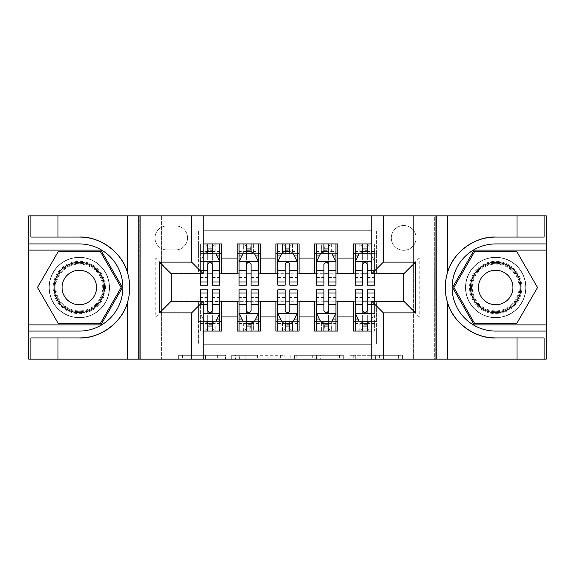 <?xml version="1.0" encoding="UTF-8"?>
<svg xmlns="http://www.w3.org/2000/svg" width="575" height="575" viewBox="0 0 575 575"><rect width="100%" height="100%" fill="white"/><g stroke="black" fill="none" stroke-linecap="round" stroke-linejoin="round"><path stroke-width="0.43" stroke-dasharray="2.88 2.16" d="M225.522 359.159L182.469 359.159L225.522 359.159L225.522 355.285L205.469 355.285L205.469 359.159L205.469 355.285L225.522 355.285L225.522 359.159L225.522 355.285L205.469 355.285L205.469 359.159L205.469 355.285L225.522 355.285L182.469 355.285L225.522 355.285M495.7 257.284A30.216 30.216 0 0 0 465.484 287.5A30.216 30.216 0 0 0 495.7 317.716A30.216 30.216 0 0 1 465.484 287.5A30.216 30.216 0 0 1 495.7 257.284A30.216 30.216 0 0 1 525.917 287.5A30.216 30.216 0 0 1 495.7 317.716A30.216 30.216 0 0 0 525.917 287.5A30.216 30.216 0 0 0 495.7 257.284A30.216 30.216 0 0 1 525.917 287.5A30.216 30.216 0 0 1 495.7 317.716A30.216 30.216 0 0 0 525.917 287.5A30.216 30.216 0 0 0 495.7 257.284A30.216 30.216 0 0 0 465.484 287.5A30.216 30.216 0 0 0 495.7 317.716A30.216 30.216 0 0 1 465.484 287.5A30.216 30.216 0 0 1 495.7 257.284M79.3 257.284A30.216 30.216 0 0 0 49.083 287.5A30.216 30.216 0 0 0 79.3 317.716A30.216 30.216 0 0 1 49.083 287.5A30.216 30.216 0 0 1 79.3 257.284A30.216 30.216 0 0 1 109.516 287.5A30.216 30.216 0 0 1 79.3 317.716A30.216 30.216 0 0 0 109.516 287.5A30.216 30.216 0 0 0 79.3 257.284A30.216 30.216 0 0 0 49.083 287.5A30.216 30.216 0 0 0 79.3 317.716A30.216 30.216 0 0 1 49.083 287.5A30.216 30.216 0 0 1 79.3 257.284A30.216 30.216 0 0 1 109.516 287.5A30.216 30.216 0 0 1 79.3 317.716A30.216 30.216 0 0 0 109.516 287.5A30.216 30.216 0 0 0 79.3 257.284M403.707 225.522A12.398 12.398 0 0 0 391.309 237.921A12.398 12.398 0 0 0 403.707 250.312A12.398 12.398 0 0 0 416.099 237.921A12.398 12.398 0 0 0 403.707 225.522A12.398 12.398 0 0 0 391.309 237.921A12.398 12.398 0 0 0 403.707 250.312A12.398 12.398 0 0 0 416.099 237.921A12.398 12.398 0 0 0 403.707 225.522M398.619 359.159L353.754 359.159L398.619 359.159L398.619 355.285L379.414 355.285L402.421 355.285L402.421 359.159L402.421 355.285L353.754 355.285L402.421 355.285L402.421 359.159L402.421 355.285L398.619 355.285L398.619 359.159M375.612 359.159L355.271 359.159L375.612 359.159L375.612 355.285L379.414 355.285L375.612 355.285L375.612 359.159L375.612 355.285L355.271 355.285L355.271 359.159L355.271 355.285L375.612 355.285L375.612 359.159M349.952 359.159L353.754 359.159L349.952 359.159L349.952 355.285L353.754 355.285L349.952 355.285L349.952 359.159M178.667 359.159L182.469 359.159L178.667 359.159L178.667 355.285L182.469 355.285L178.667 355.285L178.667 359.159M394.019 359.159L413.389 359.159L413.389 215.841L546.056 215.841L546.056 359.159L413.389 359.159L413.389 215.841L394.019 215.841L394.019 273.944L180.981 273.944L180.981 215.841L394.019 215.841L394.019 273.944L180.981 273.944L180.981 215.841L161.611 215.841L161.611 359.159L28.944 359.159L203.248 359.159L203.248 301.25L171.098 301.25L171.098 273.75L203.248 273.75L203.248 215.841L28.944 215.841L28.944 359.159L28.944 215.841L161.611 215.841L161.611 359.159L180.981 359.159L180.981 301.056L394.019 301.056L394.019 359.159L180.981 359.159L180.981 301.056L394.019 301.056L394.019 359.159M434.693 359.159L546.056 359.159L546.056 215.841L434.693 215.841L434.693 359.159L371.752 359.159L371.752 301.25L403.902 301.25L403.902 273.75L371.752 273.75L371.752 215.841L434.693 215.841L434.693 359.159M284.172 359.159L280.37 359.159L284.172 359.159L284.172 355.285L284.172 359.159M235.506 359.159L280.37 359.159L231.703 359.159L235.506 359.159L235.506 355.285L284.172 355.285L231.703 355.285L231.703 359.159L231.703 355.285L235.506 355.285L235.506 359.159M294.63 359.159L343.297 359.159L290.828 359.159L294.63 359.159L294.63 355.285L343.297 355.285L343.297 359.159L343.297 355.285L320.297 355.285L320.297 359.159M371.752 230.949L376.589 230.949L376.589 253.604L353.352 253.604L353.352 243.922L371.752 243.922M314.611 243.922L337.856 243.922L337.856 253.604L314.611 253.604L314.611 243.922M275.878 243.922L299.122 243.922L299.122 253.604L275.878 253.604L275.878 243.922M237.144 243.922L260.389 243.922L260.389 253.604L237.144 253.604L237.144 243.922M171.292 301.25L198.411 301.444L198.411 344.051L198.411 321.396L221.648 321.396L221.648 331.078L203.248 331.078M260.389 331.078L237.144 331.078L237.144 321.396L260.389 321.396L260.389 331.078M299.122 331.078L275.878 331.078L275.878 321.396L299.122 321.396L299.122 331.078M337.856 331.078L314.611 331.078L314.611 321.396L337.856 321.396L337.856 331.078M403.707 273.75L376.589 273.556L376.589 273.168L337.856 273.556L337.856 253.604M337.856 273.168L299.122 273.556L299.122 253.604M299.122 273.168L260.389 273.556L260.389 253.604M353.352 321.396L376.589 321.396L376.589 331.078L353.352 331.078L353.352 301.444L337.856 301.444L337.856 301.832L171.292 301.444L155.803 316.94L155.803 258.06L198.411 258.06L198.411 273.556L171.292 273.75M203.248 230.949L198.411 230.949L198.411 243.922L221.648 243.922L221.648 253.604L207.704 253.604M203.248 243.922L198.411 243.922L198.411 273.168L221.648 273.168L221.648 253.604M167.037 249.924L175.555 249.924A12.01 12.01 0 0 0 187.565 237.921A12.01 12.01 0 0 0 175.555 225.91L167.037 225.91A12.01 12.01 0 0 0 155.027 237.921A12.01 12.01 0 0 0 167.037 249.924L175.555 249.924A12.01 12.01 0 0 0 187.565 237.921A12.01 12.01 0 0 0 175.555 225.91L167.037 225.91A12.01 12.01 0 0 0 155.027 237.921A12.01 12.01 0 0 0 167.037 249.924M140.307 359.159L140.307 215.841L140.307 359.159M353.352 301.832L403.707 301.444L403.707 273.556L376.589 273.556L376.589 230.949L198.411 230.949L198.411 258.06M376.589 258.06L419.197 258.06L419.197 316.94L376.589 316.94L376.589 344.051L376.589 331.078L371.752 331.078M371.752 344.051L203.248 344.051M198.411 316.94L155.803 316.94M260.389 273.168L237.144 273.168L237.144 273.556L221.648 273.556L221.648 273.168M207.704 273.168L171.292 273.556L171.292 301.444M376.589 316.94L376.589 301.444L403.707 301.25M212.355 253.604L219.715 253.604L219.715 243.922L207.704 243.922L207.704 248.961L200.344 248.961L200.344 253.604L200.344 243.922L207.704 243.922M212.355 273.168L219.715 273.168M207.704 321.396L198.411 321.396L198.411 301.832L207.704 301.832M221.648 321.396L221.648 301.832M212.355 301.832L219.715 301.832M212.355 321.396L219.715 321.396L219.715 331.078L200.344 331.078L200.344 321.396L219.715 321.396L219.715 326.039L219.715 289.822M239.078 273.168L246.438 273.168M251.088 273.168L258.448 273.168M251.088 253.604L246.438 253.604M237.144 273.168L237.144 253.604M260.389 321.396L260.389 301.832M237.144 321.396L237.144 301.832M239.078 301.832L246.438 301.832M251.088 301.832L258.448 301.832M239.078 289.822L239.078 326.039L239.078 321.396L246.438 321.396M251.088 321.396L258.448 321.396L258.448 331.078L239.078 331.078L239.078 321.396L258.448 321.396L258.448 326.039L258.448 289.822M277.818 301.832L285.178 301.832M289.822 301.832L297.182 301.832M299.122 321.396L299.122 301.832M275.878 321.396L275.878 301.832M277.818 289.822L277.818 326.039L277.818 321.396L285.178 321.396M289.822 321.396L297.182 321.396L297.182 331.078L277.818 331.078L277.818 321.396L297.182 321.396L297.182 326.039L297.182 289.822M275.878 273.168L275.878 253.604M289.822 253.604L285.178 253.604M277.818 273.168L285.178 273.168M289.822 273.168L297.182 273.168M316.552 301.832L323.912 301.832M328.562 301.832L335.922 301.832M337.856 321.396L337.856 301.832M314.611 321.396L314.611 301.832M316.552 289.822L316.552 326.039L316.552 321.396L323.912 321.396M328.562 321.396L335.922 321.396L335.922 331.078L316.552 331.078L316.552 321.396L335.922 321.396L335.922 326.039L335.922 289.822M314.611 273.168L314.611 253.604M328.562 253.604L323.912 253.604M316.552 273.168L323.912 273.168M328.562 273.168L335.922 273.168M355.285 301.832L362.645 301.832M367.296 301.832L376.589 301.832L376.589 321.396L367.296 321.396M355.285 289.822L355.285 326.039L355.285 321.396L362.645 321.396M353.352 273.168L353.352 253.604M367.296 273.168L376.589 273.168L376.589 253.604L367.296 253.604M374.656 285.178L374.656 248.961L374.656 253.604L362.645 253.604M355.285 273.168L362.645 273.168M171.292 273.556L155.803 258.06M419.197 258.06L403.707 273.556M419.197 316.94L403.707 301.444M239.689 359.159L245.202 359.159L239.689 359.159L239.689 355.285L237.029 355.285L237.029 359.159L237.029 355.285L245.202 355.285L239.689 355.285L239.689 359.159M245.202 359.159L257.37 359.159L245.202 359.159L245.202 355.285L257.37 355.285L257.37 359.159L257.37 355.285L245.202 355.285L245.202 359.159M294.63 355.285L316.494 355.285L316.494 359.159L316.494 355.285L312.692 355.285L316.494 355.285L316.494 359.159L316.494 355.285L320.297 355.285M296.147 355.285L296.147 359.159L296.147 355.285M290.828 355.285L290.828 359.159L290.828 355.285M203.248 255.738L200.344 261.546L200.344 273.75M203.248 261.352L200.344 261.546L200.344 280.14L200.344 243.922L205.189 243.922L205.189 253.604L219.715 253.604L200.344 253.604L205.189 253.604L205.189 243.922L219.715 243.922M200.344 285.178L200.344 248.961L219.715 248.961L219.715 253.604M219.715 261.546L219.715 280.14L219.715 261.546L215.841 253.798L204.218 253.798L200.445 261.352L219.614 261.352M219.715 285.178L219.715 248.961L212.355 248.961L212.355 243.922L212.355 285.178M207.704 248.961L207.704 256.012L200.344 256.012M200.344 255.932L207.704 255.932L207.704 253.798M212.355 253.798L212.355 255.932L216.904 255.932M207.704 285.178L207.704 256.012M207.704 255.932L207.704 264.45C209.25 261.517 210.802 261.517 212.355 264.45L212.355 255.932M208.092 250.7L208.092 246.826L211.967 246.826L211.967 250.7L208.092 250.7L205.189 253.604M211.967 246.826L214.87 243.922L214.87 253.604L214.87 243.922L214.87 253.604L211.967 250.7M208.092 246.826L205.189 243.922M200.344 289.822L200.344 326.039L219.715 326.039L212.355 326.039L212.355 331.078M219.715 313.454L219.715 294.86L219.715 313.454L215.841 321.202L204.218 321.202L200.445 313.648L203.248 319.262M200.344 301.25L200.344 331.078L204.908 331.078L204.908 321.396L200.344 321.396L200.344 323.574L207.704 323.574M200.344 318.988L207.704 318.988L207.704 326.039L200.344 326.039L200.344 323.574M219.715 321.396L205.189 321.396L204.908 331.078M208.092 328.174L208.092 324.3L211.967 324.3L211.967 328.174L208.092 328.174L205.189 331.078L205.189 321.396L205.189 331.078L214.87 331.078L214.87 321.396L215.151 331.078L215.151 321.396M219.715 331.078L215.151 331.078M212.355 326.039L212.355 318.988L219.715 318.988M216.904 319.067L212.355 319.067L212.355 321.202M207.704 321.202L207.704 319.067L200.344 319.067M212.355 289.822L212.355 318.988M207.704 318.988L207.704 289.822M212.355 319.067L212.355 310.55C210.809 313.483 209.257 313.483 207.704 310.55L207.704 319.067M208.092 324.3L204.908 321.396M211.967 324.3L214.87 321.396M211.967 328.174L214.87 331.078M207.704 326.039L207.704 331.078L207.704 326.039M92.374 264.859A26.148 26.148 0 0 0 56.659 274.426A26.148 26.148 0 0 0 66.226 310.141A26.148 26.148 0 0 0 101.94 300.574A26.148 26.148 0 0 0 92.374 264.859M67.196 308.466A24.207 24.207 0 0 1 58.334 275.396A24.207 24.207 0 0 1 91.403 266.534A24.207 24.207 0 0 0 58.334 275.396A24.207 24.207 0 0 0 67.196 308.466A24.207 24.207 0 0 0 100.266 299.604A24.207 24.207 0 0 0 91.403 266.534A24.207 24.207 0 0 1 100.266 299.604A24.207 24.207 0 0 1 67.196 308.466A24.207 24.207 0 0 0 100.266 299.604A24.207 24.207 0 0 0 91.403 266.534M70.682 302.428A17.236 17.236 0 0 1 64.371 278.882A17.236 17.236 0 0 1 87.917 272.572A17.236 17.236 0 0 1 94.228 296.118A17.236 17.236 0 0 1 70.682 302.428M94.307 261.503A30.022 30.022 0 0 1 105.297 302.507A30.022 30.022 0 0 1 64.292 313.497A30.022 30.022 0 0 1 53.302 272.493A30.022 30.022 0 0 1 94.307 261.503A30.022 30.022 0 0 1 105.297 302.507A30.022 30.022 0 0 1 64.292 313.497A30.022 30.022 0 0 1 53.302 272.493A30.022 30.022 0 0 1 94.307 261.503M100.208 323.718L58.391 323.718L37.476 287.5L58.391 251.282L100.208 251.282L121.117 287.5L100.208 323.718M508.774 264.859A26.148 26.148 0 0 0 473.06 274.426A26.148 26.148 0 0 0 482.626 310.141A26.148 26.148 0 0 0 518.341 300.574A26.148 26.148 0 0 0 508.774 264.859M483.597 308.466A24.207 24.207 0 0 1 474.734 275.396A24.207 24.207 0 0 1 507.804 266.534A24.207 24.207 0 0 0 474.734 275.396A24.207 24.207 0 0 0 483.597 308.466A24.207 24.207 0 0 0 516.666 299.604A24.207 24.207 0 0 0 507.804 266.534A24.207 24.207 0 0 1 516.666 299.604A24.207 24.207 0 0 1 483.597 308.466A24.207 24.207 0 0 0 516.666 299.604A24.207 24.207 0 0 0 507.804 266.534M487.082 302.428A17.236 17.236 0 0 1 480.772 278.882A17.236 17.236 0 0 1 504.318 272.572A17.236 17.236 0 0 1 510.629 296.118A17.236 17.236 0 0 1 487.082 302.428M510.708 261.503A30.022 30.022 0 0 1 521.697 302.507A30.022 30.022 0 0 1 480.693 313.497A30.022 30.022 0 0 1 469.703 272.493A30.022 30.022 0 0 1 510.708 261.503A30.022 30.022 0 0 1 521.697 302.507A30.022 30.022 0 0 1 480.693 313.497A30.022 30.022 0 0 1 469.703 272.493A30.022 30.022 0 0 1 510.708 261.503M516.609 323.718L474.792 323.718L453.883 287.5L474.792 251.282L516.609 251.282L537.524 287.5L516.609 323.718M57.996 237.051L57.996 215.841M57.996 337.949L57.996 359.159M203.248 359.159L139.725 359.159L139.725 215.841L139.725 359.159L28.75 359.159L28.75 215.841L203.248 215.841M30.878 337.949L79.3 337.949M127.478 302.486A50.449 50.449 0 0 0 127.478 272.514M79.3 237.051L30.878 237.051M28.75 243.922L79.3 243.922A43.578 43.578 0 0 1 122.878 287.5A43.578 43.578 0 0 1 79.3 331.078L28.75 331.078M28.75 324.882L100.884 324.882L122.461 287.5L100.884 250.118L28.75 250.118M517.004 337.949L517.004 359.159M517.004 237.051L517.004 215.841M371.752 215.841L435.275 215.841L435.275 359.159L435.275 215.841L546.25 215.841L546.25 359.159L371.752 359.159M544.122 237.051L495.7 237.051M495.7 337.949L544.122 337.949M546.25 331.078L495.7 331.078A43.578 43.578 0 0 1 452.122 287.5A43.578 43.578 0 0 1 495.7 243.922L546.25 243.922M546.25 250.118L474.116 250.118L452.539 287.5L474.116 324.882L546.25 324.882M246.438 243.922L239.078 243.922L239.078 253.604L239.078 248.961L246.438 248.961L246.438 243.922L258.448 243.922L258.448 253.604L258.448 251.426L251.088 251.426M239.078 261.546L239.078 280.14L239.078 261.546L242.952 253.798L254.574 253.798L258.448 261.546L258.448 280.14L258.448 261.546M239.078 285.178L239.078 248.961L258.448 248.961L258.448 251.426M258.448 285.178L258.448 248.961L251.088 248.961L251.088 243.922L251.088 285.178M239.078 253.604L253.604 253.604L253.604 243.922L258.448 243.922M250.7 246.826L250.7 250.7L246.826 250.7L246.826 246.826L250.7 246.826L253.604 243.922L253.604 253.604L253.604 243.922L243.922 243.922L243.922 253.604L243.642 243.922L243.642 253.604M239.078 243.922L243.642 243.922M246.438 248.961L246.438 256.012L239.078 256.012M241.888 255.932L246.438 255.932L246.438 253.798M251.088 253.798L251.088 255.932L255.638 255.932M246.438 285.178L246.438 256.012M246.438 255.932L246.438 264.45C247.983 261.517 249.536 261.517 251.088 264.45L251.088 255.932M250.7 250.7L253.604 253.604L258.448 253.604M246.826 250.7L243.922 253.604M246.826 246.826L243.922 243.922M285.178 243.922L277.818 243.922L277.818 253.604L277.818 248.961L285.178 248.961L285.178 243.922L297.182 243.922L297.182 253.604L297.182 251.426L289.822 251.426M277.818 261.546L277.818 280.14L277.818 261.546L281.692 253.798L293.308 253.798L297.182 261.546L297.182 280.14L297.182 261.546M277.818 285.178L277.818 248.961L297.182 248.961L297.182 251.426M297.182 285.178L297.182 248.961L289.822 248.961L289.822 243.922L289.822 285.178M277.818 253.604L292.344 253.604L292.344 243.922L297.182 243.922M289.433 246.826L289.433 250.7L285.567 250.7L285.567 246.826L289.433 246.826L292.344 243.922L292.344 253.604L292.344 243.922L282.656 243.922L282.656 253.604L282.375 243.922L282.375 253.604M277.818 243.922L282.375 243.922M285.178 248.961L285.178 256.012L277.818 256.012M280.622 255.932L285.178 255.932L285.178 253.798M289.822 253.798L289.822 255.932L294.378 255.932M285.178 285.178L285.178 256.012M285.178 255.932L285.178 264.45C286.724 261.517 288.269 261.517 289.822 264.45L289.822 255.932M289.433 250.7L292.344 253.604L297.182 253.604M285.567 250.7L282.656 253.604M285.567 246.826L282.656 243.922M323.912 243.922L316.552 243.922L316.552 253.604L316.552 248.961L323.912 248.961L323.912 243.922L335.922 243.922L335.922 253.604L335.922 251.426L328.562 251.426M316.552 261.546L316.552 280.14L316.552 261.546L320.426 253.798L332.048 253.798L335.922 261.546L335.922 280.14L335.922 261.546M316.552 285.178L316.552 248.961L335.922 248.961L335.922 251.426M335.922 285.178L335.922 248.961L328.562 248.961L328.562 243.922L328.562 285.178M316.552 253.604L331.078 253.604L331.078 243.922L335.922 243.922M328.174 246.826L328.174 250.7L324.3 250.7L324.3 246.826L328.174 246.826L331.078 243.922L331.078 253.604L331.078 243.922L321.396 243.922L321.396 253.604L321.116 243.922L321.116 253.604M316.552 243.922L321.116 243.922M323.912 248.961L323.912 256.012L316.552 256.012M319.362 255.932L323.912 255.932L323.912 253.798M328.562 253.798L328.562 255.932L333.112 255.932M323.912 285.178L323.912 256.012M323.912 255.932L323.912 264.45C325.457 261.517 327.002 261.517 328.562 264.45L328.562 255.932M328.174 250.7L331.078 253.604L335.922 253.604M324.3 250.7L321.396 253.604M324.3 246.826L321.396 243.922M362.645 243.922L355.285 243.922L355.285 253.604L355.285 248.961L362.645 248.961L362.645 243.922L374.656 243.922L374.656 253.604L369.811 253.604L369.811 243.922L374.656 243.922L374.656 273.75M355.285 261.546L355.285 280.14L355.285 261.546L359.159 253.798L370.782 253.798L374.555 261.352L371.752 255.738M355.285 285.178L355.285 248.961L374.656 248.961L367.296 248.961L367.296 243.922L367.296 285.178M366.908 246.826L369.811 243.922L369.811 253.604L369.811 243.922L360.13 243.922L360.13 253.604L369.811 253.604L366.908 250.7L363.033 250.7L363.033 246.826L366.908 246.826L366.908 250.7M355.285 243.922L360.13 243.922L360.13 253.604L355.285 253.604M362.645 248.961L362.645 256.012L355.285 256.012M358.096 255.932L362.645 255.932L362.645 253.798M367.296 253.798L367.296 255.932L374.656 255.932M362.645 285.178L362.645 256.012M362.645 255.932L362.645 264.45C364.191 261.517 365.743 261.517 367.296 264.45L367.296 255.932M363.033 250.7L360.13 253.604M363.033 246.826L360.13 243.922M239.078 318.988L246.438 318.988L246.438 326.039L239.078 326.039L258.448 326.039L251.088 326.039L251.088 331.078M258.448 313.454L258.448 294.86L258.448 313.454L254.574 321.202L242.952 321.202L239.078 313.454L239.078 294.86L239.078 313.454M258.448 321.396L243.922 321.396L243.922 331.078L239.078 331.078M246.826 328.174L246.826 324.3L250.7 324.3L250.7 328.174L246.826 328.174L243.922 331.078L243.922 321.396L243.922 331.078L253.604 331.078L253.604 321.396L253.884 331.078L253.884 321.396M258.448 331.078L253.884 331.078M251.088 326.039L251.088 318.988L258.448 318.988M255.638 319.067L251.088 319.067L251.088 321.202M246.438 321.202L246.438 319.067L241.888 319.067M251.088 289.822L251.088 318.988M246.438 318.988L246.438 289.822M251.088 319.067L251.088 310.55C249.543 313.483 247.998 313.483 246.438 310.55L246.438 319.067M246.826 324.3L243.922 321.396L239.078 321.396M250.7 324.3L253.604 321.396M250.7 328.174L253.604 331.078M246.438 326.039L246.438 331.078L246.438 326.039M277.818 318.988L285.178 318.988L285.178 326.039L277.818 326.039L297.182 326.039L289.822 326.039L289.822 331.078M297.182 313.454L297.182 294.86L297.182 313.454L293.308 321.202L281.692 321.202L277.818 313.454L277.818 294.86L277.818 313.454M297.182 321.396L282.656 321.396L282.656 331.078L277.818 331.078M285.567 328.174L285.567 324.3L289.433 324.3L289.433 328.174L285.567 328.174L282.656 331.078L282.656 321.396L282.656 331.078L292.344 331.078L292.344 321.396L292.625 331.078L292.625 321.396M297.182 331.078L292.625 331.078M289.822 326.039L289.822 318.988L297.182 318.988M294.378 319.067L289.822 319.067L289.822 321.202M285.178 321.202L285.178 319.067L280.622 319.067M289.822 289.822L289.822 318.988M285.178 318.988L285.178 289.822M289.822 319.067L289.822 310.55C288.276 313.483 286.731 313.483 285.178 310.55L285.178 319.067M285.567 324.3L282.656 321.396L277.818 321.396M289.433 324.3L292.344 321.396M289.433 328.174L292.344 331.078M285.178 326.039L285.178 331.078L285.178 326.039M316.552 318.988L323.912 318.988L323.912 326.039L316.552 326.039L335.922 326.039L328.562 326.039L328.562 331.078M335.922 313.454L335.922 294.86L335.922 313.454L332.048 321.202L320.426 321.202L316.552 313.454L316.552 294.86L316.552 313.454M335.922 321.396L321.396 321.396L321.396 331.078L316.552 331.078M324.3 328.174L324.3 324.3L328.174 324.3L328.174 328.174L324.3 328.174L321.396 331.078L321.396 321.396L321.396 331.078L331.078 331.078L331.078 321.396L331.358 331.078L331.358 321.396M335.922 331.078L331.358 331.078M328.562 326.039L328.562 318.988L335.922 318.988M333.112 319.067L328.562 319.067L328.562 321.202M323.912 321.202L323.912 319.067L319.362 319.067M328.562 289.822L328.562 318.988M323.912 318.988L323.912 289.822M328.562 319.067L328.562 310.55C327.017 313.483 325.464 313.483 323.912 310.55L323.912 319.067M324.3 324.3L321.396 321.396L316.552 321.396M328.174 324.3L331.078 321.396M328.174 328.174L331.078 331.078M323.912 326.039L323.912 331.078L323.912 326.039M371.752 319.262L374.656 313.454L374.656 294.86L374.656 331.078L370.092 331.078L370.092 321.396L374.656 321.396L374.656 326.039L367.296 326.039L367.296 331.078L355.285 331.078L355.285 321.396L374.656 321.396L374.656 331.078L367.296 331.078M371.752 313.648L374.656 313.454L374.656 301.25M374.656 289.822L374.656 326.039L355.285 326.039L362.645 326.039L362.645 331.078L362.645 289.822M355.285 313.454L355.285 294.86L355.285 313.454L359.159 321.202L370.782 321.202L374.555 313.648L355.386 313.648M370.092 321.396L360.13 321.396L360.13 331.078L355.285 331.078M363.033 328.174L363.033 324.3L366.908 324.3L366.908 328.174L363.033 328.174L360.13 331.078L360.13 321.396L360.13 331.078L369.811 331.078L369.811 321.396L370.092 331.078M367.296 326.039L367.296 318.988L374.656 318.988M374.656 319.067L367.296 319.067L367.296 321.202M362.645 321.202L362.645 319.067L358.096 319.067M367.296 289.822L367.296 318.988M367.296 319.067L367.296 310.55C365.75 313.483 364.198 313.483 362.645 310.55L362.645 319.067M363.033 324.3L360.13 321.396L355.285 321.396M366.908 324.3L369.811 321.396M366.908 328.174L369.811 331.078M222.863 355.285L222.863 359.159L222.863 355.285M217.638 355.285L217.638 359.159L217.638 355.285M182.469 355.285L182.469 359.159L182.469 355.285M280.37 355.285L280.37 359.159L280.37 355.285M339.494 355.285L339.494 359.159L339.494 355.285M312.692 355.285L312.692 359.159L312.692 355.285M299.949 355.285L299.949 359.159L299.949 355.285M379.414 355.285L379.414 359.159L379.414 355.285M353.754 355.285L353.754 359.159L353.754 355.285M219.715 256.012L212.355 256.012M200.344 277.517L207.704 277.517M212.355 277.517L219.715 277.517M203.248 270.523L200.344 270.523M200.344 266.024L207.704 266.024M212.355 266.024L219.715 266.024M219.715 251.426L212.355 251.426M207.704 251.426L200.344 251.426M204.908 243.922L204.908 253.604M215.151 243.922L215.151 253.604M219.614 313.648L203.248 313.648M219.715 297.483L212.355 297.483M207.704 297.483L200.344 297.483M219.715 308.976L212.355 308.976M200.344 304.477L203.248 304.477M207.704 308.976L200.344 308.976M212.355 323.574L219.715 323.574M67.591 307.776A23.417 23.417 0 0 1 59.024 275.792A23.417 23.417 0 0 1 91.008 267.224A23.417 23.417 0 0 1 99.576 299.208A23.417 23.417 0 0 1 67.591 307.776M483.992 307.776A23.417 23.417 0 0 1 475.424 275.792A23.417 23.417 0 0 1 507.409 267.224A23.417 23.417 0 0 1 515.976 299.208A23.417 23.417 0 0 1 483.992 307.776M239.178 261.352L258.355 261.352M258.448 256.012L251.088 256.012M239.078 277.517L246.438 277.517M251.088 277.517L258.448 277.517M239.078 266.024L246.438 266.024M251.088 266.024L258.448 266.024M246.438 251.426L239.078 251.426M253.884 243.922L253.884 253.604M277.912 261.352L297.088 261.352M297.182 256.012L289.822 256.012M277.818 277.517L285.178 277.517M289.822 277.517L297.182 277.517M277.818 266.024L285.178 266.024M289.822 266.024L297.182 266.024M285.178 251.426L277.818 251.426M292.625 243.922L292.625 253.604M316.645 261.352L335.822 261.352M335.922 256.012L328.562 256.012M316.552 277.517L323.912 277.517M328.562 277.517L335.922 277.517M316.552 266.024L323.912 266.024M328.562 266.024L335.922 266.024M323.912 251.426L316.552 251.426M331.358 243.922L331.358 253.604M355.386 261.352L371.752 261.352M374.656 256.012L367.296 256.012M355.285 277.517L362.645 277.517M367.296 277.517L374.656 277.517M355.285 266.024L362.645 266.024M374.656 270.523L371.752 270.523M367.296 266.024L374.656 266.024M374.656 251.426L367.296 251.426M362.645 251.426L355.285 251.426M359.849 243.922L359.849 253.604M370.092 243.922L370.092 253.604M258.355 313.648L239.178 313.648M258.448 297.483L251.088 297.483M246.438 297.483L239.078 297.483M258.448 308.976L251.088 308.976M246.438 308.976L239.078 308.976M239.078 323.574L246.438 323.574M251.088 323.574L258.448 323.574M243.642 331.078L243.642 321.396M297.088 313.648L277.912 313.648M297.182 297.483L289.822 297.483M285.178 297.483L277.818 297.483M297.182 308.976L289.822 308.976M285.178 308.976L277.818 308.976M277.818 323.574L285.178 323.574M289.822 323.574L297.182 323.574M282.375 331.078L282.375 321.396M335.822 313.648L316.645 313.648M335.922 297.483L328.562 297.483M323.912 297.483L316.552 297.483M335.922 308.976L328.562 308.976M323.912 308.976L316.552 308.976M316.552 323.574L323.912 323.574M328.562 323.574L335.922 323.574M321.116 331.078L321.116 321.396M355.285 318.988L362.645 318.988M374.656 297.483L367.296 297.483M362.645 297.483L355.285 297.483M371.752 304.477L374.656 304.477M374.656 308.976L367.296 308.976M362.645 308.976L355.285 308.976M355.285 323.574L362.645 323.574M367.296 323.574L374.656 323.574M359.849 331.078L359.849 321.396M200.344 280.14L207.704 280.14M212.355 280.14L219.715 280.14M219.715 294.86L212.355 294.86M207.704 294.86L200.344 294.86M239.078 280.14L246.438 280.14M251.088 280.14L258.448 280.14M277.818 280.14L285.178 280.14M289.822 280.14L297.182 280.14M316.552 280.14L323.912 280.14M328.562 280.14L335.922 280.14M355.285 280.14L362.645 280.14M367.296 280.14L374.656 280.14M258.448 294.86L251.088 294.86M246.438 294.86L239.078 294.86M297.182 294.86L289.822 294.86M285.178 294.86L277.818 294.86M335.922 294.86L328.562 294.86M323.912 294.86L316.552 294.86M374.656 294.86L367.296 294.86M362.645 294.86L355.285 294.86"/><path stroke-width="0.86" d="M203.248 359.159L371.752 359.159L371.752 301.25L403.902 301.25L403.902 273.75L371.752 273.75L371.752 215.841L203.248 215.841L203.248 273.75L171.098 273.75L171.098 301.25L203.248 301.25L203.248 359.159L57.996 359.159L57.996 337.949L79.3 337.949C99.662 338.984 122.41 322.237 127.478 302.486C130.432 292.502 130.432 282.512 127.478 272.514C122.41 252.763 99.662 236.016 79.3 237.051L57.996 237.051L57.996 215.841L28.75 215.841L28.75 324.882L100.884 324.882L122.461 287.5L100.884 250.118L28.75 250.118M371.752 243.922L353.352 243.922L353.352 258.06L337.856 258.06L337.856 273.556L353.352 273.556L353.352 258.06M337.856 258.06L337.856 243.922L314.611 243.922L314.611 258.06L299.122 258.06L299.122 273.556L314.611 273.556L314.611 258.06M299.122 258.06L299.122 243.922L275.878 243.922L275.878 258.06L260.389 258.06L260.389 273.556L275.878 273.556L275.878 258.06M260.389 258.06L260.389 243.922L237.144 243.922L237.144 273.556L221.648 273.556L221.648 243.922L203.248 243.922M203.248 331.078L221.648 331.078L221.648 301.444L237.144 301.444L237.144 331.078L260.389 331.078L260.389 301.444L275.878 301.444L275.878 316.94L260.389 316.94M275.878 316.94L275.878 331.078L299.122 331.078L299.122 301.444L314.611 301.444L314.611 316.94L299.122 316.94M314.611 316.94L314.611 331.078L337.856 331.078L337.856 301.444L353.352 301.444L353.352 316.94L337.856 316.94M371.752 230.949L203.248 230.949M203.248 344.051L371.752 344.051M353.352 316.94L353.352 331.078L371.752 331.078M171.292 273.75L171.292 301.25M403.707 301.25L403.707 273.75M207.704 253.604L212.355 253.604M219.715 253.604L221.648 253.604M207.704 273.168L212.355 273.168M219.715 273.168L221.648 273.168M207.704 301.832L212.355 301.832M219.715 301.832L221.648 301.832M207.704 321.396L212.355 321.396M219.715 321.396L221.648 321.396M237.144 273.168L239.078 273.168M246.438 273.168L251.088 273.168M258.448 273.168L260.389 273.168M237.144 253.604L239.078 253.604M246.438 253.604L251.088 253.604M258.448 253.604L260.389 253.604M237.144 301.832L239.078 301.832M246.438 301.832L251.088 301.832M258.448 301.832L260.389 301.832M237.144 321.396L239.078 321.396M246.438 321.396L251.088 321.396M258.448 321.396L260.389 321.396M275.878 301.832L277.818 301.832M285.178 301.832L289.822 301.832M297.182 301.832L299.122 301.832M275.878 321.396L277.818 321.396M285.178 321.396L289.822 321.396M297.182 321.396L299.122 321.396M275.878 253.604L277.818 253.604M285.178 253.604L289.822 253.604M297.182 253.604L299.122 253.604M275.878 273.168L277.818 273.168M285.178 273.168L289.822 273.168M297.182 273.168L299.122 273.168M314.611 301.832L316.552 301.832M323.912 301.832L328.562 301.832M335.922 301.832L337.856 301.832M314.611 321.396L316.552 321.396M323.912 321.396L328.562 321.396M335.922 321.396L337.856 321.396M314.611 253.604L316.552 253.604M323.912 253.604L328.562 253.604M335.922 253.604L337.856 253.604M314.611 273.168L316.552 273.168M323.912 273.168L328.562 273.168M335.922 273.168L337.856 273.168M353.352 301.832L355.285 301.832M362.645 301.832L367.296 301.832M353.352 321.396L355.285 321.396M362.645 321.396L367.296 321.396M353.352 253.604L355.285 253.604M362.645 253.604L367.296 253.604M353.352 273.168L355.285 273.168M362.645 273.168L367.296 273.168M212.355 248.961L207.704 248.961M200.344 282.016L200.344 285.178L207.704 285.178L207.704 282.016L200.344 282.016L200.344 273.75M216.904 255.932L219.715 255.932L219.715 285.178L212.355 285.178L212.355 264.45C210.809 261.467 209.257 261.467 207.704 264.45L207.704 282.016M219.715 255.932L219.715 243.922M219.715 261.546L215.841 253.798L204.218 253.798L203.248 255.738M207.704 253.798L207.704 243.922M212.355 243.922L212.355 253.798M207.704 326.039L212.355 326.039M203.248 319.262L204.218 321.202L215.841 321.202L219.715 313.454L219.715 289.822L212.355 289.822L212.355 292.984L219.715 292.984M219.715 313.454L219.715 331.078M200.344 301.25L200.344 289.822L207.704 289.822L207.704 310.55C209.25 313.533 210.802 313.533 212.355 310.55L212.355 292.984M212.355 321.202L212.355 331.078M207.704 331.078L207.704 321.202M91.885 265.693A25.178 25.178 0 0 0 57.493 274.915A25.178 25.178 0 0 0 66.707 309.307A25.178 25.178 0 0 0 101.107 300.085A25.178 25.178 0 0 0 91.885 265.693M87.917 272.572A17.236 17.236 0 0 0 64.371 278.882A17.236 17.236 0 0 0 70.682 302.428A17.236 17.236 0 0 0 94.228 296.118A17.236 17.236 0 0 0 87.917 272.572M100.208 323.718L58.391 323.718L37.476 287.5L58.391 251.282L100.208 251.282L121.117 287.5L100.208 323.718M508.293 265.693A25.178 25.178 0 0 0 473.893 274.915A25.178 25.178 0 0 0 483.115 309.307A25.178 25.178 0 0 0 517.507 300.085A25.178 25.178 0 0 0 508.293 265.693M504.318 272.572A17.236 17.236 0 0 0 480.772 278.882A17.236 17.236 0 0 0 487.082 302.428A17.236 17.236 0 0 0 510.629 296.118A17.236 17.236 0 0 0 504.318 272.572M516.609 323.718L474.792 323.718L453.883 287.5L474.792 251.282L516.609 251.282L537.524 287.5L516.609 323.718M191.633 359.159L191.633 312.872L159.483 312.872L159.483 262.128L191.633 262.128L191.633 215.841L138.755 215.841L138.755 359.159M79.3 237.051A50.449 50.449 0 0 1 127.478 272.514L127.478 215.841L57.996 215.841M57.996 359.159L28.75 359.159L28.75 324.882M28.75 331.078L79.3 331.078A43.578 43.578 0 0 0 122.878 287.5A43.578 43.578 0 0 0 79.3 243.922L28.75 243.922M79.3 337.949A50.449 50.449 0 0 0 127.478 302.486L127.478 359.159M127.478 215.841L138.755 215.841M191.633 215.841L203.248 215.841M57.996 337.949L30.878 337.949L30.878 359.159M57.996 237.051L30.878 237.051L30.878 215.841M191.633 312.872L203.248 301.25M159.483 312.872L171.098 301.25M159.483 262.128L171.098 273.75M191.633 262.128L203.248 273.75M371.752 215.841L517.004 215.841L517.004 237.051L495.7 237.051C475.338 236.016 452.59 252.763 447.522 272.514C444.568 282.498 444.568 292.488 447.522 302.486C452.59 322.237 475.338 338.984 495.7 337.949L517.004 337.949L517.004 359.159L546.25 359.159L546.25 250.118L474.116 250.118L452.539 287.5L474.116 324.882L546.25 324.882M383.367 215.841L383.367 262.128L415.517 262.128L415.517 312.872L383.367 312.872L383.367 359.159L436.245 359.159L436.245 215.841M447.522 302.486L447.522 359.159L517.004 359.159M517.004 215.841L546.25 215.841L546.25 250.118M546.25 243.922L495.7 243.922A43.578 43.578 0 0 0 452.122 287.5A43.578 43.578 0 0 0 495.7 331.078L546.25 331.078M495.7 237.051A50.449 50.449 0 0 0 445.251 287.5A50.449 50.449 0 0 0 495.7 337.949M447.522 359.159L436.245 359.159M383.367 359.159L371.752 359.159M517.004 237.051L544.122 237.051L544.122 215.841M517.004 337.949L544.122 337.949L544.122 359.159M383.367 262.128L371.752 273.75M415.517 262.128L403.902 273.75M415.517 312.872L403.902 301.25M383.367 312.872L371.752 301.25M251.088 248.961L246.438 248.961M258.448 282.016L251.088 282.016L251.088 285.178L258.448 285.178L258.448 261.546L254.574 253.798L242.952 253.798L239.078 261.546L239.078 285.178L246.438 285.178L246.438 282.016L239.078 282.016M239.078 261.546L239.078 243.922M258.448 261.546L258.448 243.922M246.438 253.798L246.438 243.922M251.088 243.922L251.088 253.798M251.088 282.016L251.088 264.45C249.543 261.467 247.99 261.467 246.438 264.45L246.438 282.016M289.822 248.961L285.178 248.961M297.182 282.016L289.822 282.016L289.822 285.178L297.182 285.178L297.182 261.546L293.308 253.798L281.692 253.798L277.818 261.546L277.818 285.178L285.178 285.178L285.178 282.016L277.818 282.016M277.818 261.546L277.818 243.922M297.182 261.546L297.182 243.922M285.178 253.798L285.178 243.922M289.822 243.922L289.822 253.798M289.822 282.016L289.822 264.45C288.276 261.467 286.731 261.467 285.178 264.45L285.178 282.016M328.562 248.961L323.912 248.961M335.922 282.016L328.562 282.016L328.562 285.178L335.922 285.178L335.922 261.546L332.048 253.798L320.426 253.798L316.552 261.546L316.552 285.178L323.912 285.178L323.912 282.016L316.552 282.016M316.552 261.546L316.552 243.922M335.922 261.546L335.922 243.922M323.912 253.798L323.912 243.922M328.562 243.922L328.562 253.798M328.562 282.016L328.562 264.45C327.01 261.467 325.464 261.467 323.912 264.45L323.912 282.016M367.296 248.961L362.645 248.961M371.752 255.738L370.782 253.798L359.159 253.798L355.285 261.546L355.285 285.178L362.645 285.178L362.645 282.016L355.285 282.016M355.285 261.546L355.285 243.922M374.656 273.75L374.656 285.178L367.296 285.178L367.296 264.45C365.75 261.467 364.198 261.467 362.645 264.45L362.645 282.016M362.645 253.798L362.645 243.922M367.296 243.922L367.296 253.798M246.438 326.039L251.088 326.039M239.078 292.984L246.438 292.984L246.438 289.822L239.078 289.822L239.078 313.454L242.952 321.202L254.574 321.202L258.448 313.454L258.448 289.822L251.088 289.822L251.088 292.984L258.448 292.984M258.448 313.454L258.448 331.078M239.078 313.454L239.078 331.078M251.088 321.202L251.088 331.078M246.438 331.078L246.438 321.202M246.438 292.984L246.438 310.55C247.99 313.533 249.536 313.533 251.088 310.55L251.088 292.984M285.178 326.039L289.822 326.039M277.818 292.984L285.178 292.984L285.178 289.822L277.818 289.822L277.818 313.454L281.692 321.202L293.308 321.202L297.182 313.454L297.182 289.822L289.822 289.822L289.822 292.984L297.182 292.984M297.182 313.454L297.182 331.078M277.818 313.454L277.818 331.078M289.822 321.202L289.822 331.078M285.178 331.078L285.178 321.202M285.178 292.984L285.178 310.55C286.724 313.533 288.269 313.533 289.822 310.55L289.822 292.984M323.912 326.039L328.562 326.039M316.552 292.984L323.912 292.984L323.912 289.822L316.552 289.822L316.552 313.454L320.426 321.202L332.048 321.202L335.922 313.454L335.922 289.822L328.562 289.822L328.562 292.984L335.922 292.984M335.922 313.454L335.922 331.078M316.552 313.454L316.552 331.078M328.562 321.202L328.562 331.078M323.912 331.078L323.912 321.202M323.912 292.984L323.912 310.55C325.457 313.533 327.01 313.533 328.562 310.55L328.562 292.984M362.645 326.039L367.296 326.039M374.656 292.984L374.656 289.822L367.296 289.822L367.296 292.984L374.656 292.984L374.656 301.25M358.096 319.067L355.285 319.067L355.285 289.822L362.645 289.822L362.645 310.55C364.191 313.533 365.743 313.533 367.296 310.55L367.296 292.984M355.285 319.067L355.285 331.078M355.285 313.454L359.159 321.202L370.782 321.202L371.752 319.262M367.296 321.202L367.296 331.078M362.645 331.078L362.645 321.202M237.144 316.94L221.648 316.94M237.144 258.06L221.648 258.06M219.614 261.352L203.248 261.352M219.715 282.016L212.355 282.016M207.704 270.523L203.248 270.523M219.715 270.523L212.355 270.523M212.355 251.426L207.704 251.426M203.248 313.648L219.614 313.648M219.715 319.067L216.904 319.067M200.344 292.984L207.704 292.984M212.355 304.477L219.715 304.477M203.248 304.477L207.704 304.477M207.704 323.574L212.355 323.574M447.522 215.841L447.522 272.514M258.355 261.352L239.178 261.352M239.078 255.932L241.888 255.932M255.638 255.932L258.448 255.932M246.438 270.523L239.078 270.523M258.448 270.523L251.088 270.523M251.088 251.426L246.438 251.426M297.088 261.352L277.912 261.352M277.818 255.932L280.622 255.932M294.378 255.932L297.182 255.932M285.178 270.523L277.818 270.523M297.182 270.523L289.822 270.523M289.822 251.426L285.178 251.426M335.822 261.352L316.645 261.352M316.552 255.932L319.362 255.932M333.112 255.932L335.922 255.932M323.912 270.523L316.552 270.523M335.922 270.523L328.562 270.523M328.562 251.426L323.912 251.426M371.752 261.352L355.386 261.352M355.285 255.932L358.096 255.932M374.656 282.016L367.296 282.016M362.645 270.523L355.285 270.523M371.752 270.523L367.296 270.523M367.296 251.426L362.645 251.426M239.178 313.648L258.355 313.648M258.448 319.067L255.638 319.067M241.888 319.067L239.078 319.067M251.088 304.477L258.448 304.477M239.078 304.477L246.438 304.477M246.438 323.574L251.088 323.574M277.912 313.648L297.088 313.648M297.182 319.067L294.378 319.067M280.622 319.067L277.818 319.067M289.822 304.477L297.182 304.477M277.818 304.477L285.178 304.477M285.178 323.574L289.822 323.574M316.645 313.648L335.822 313.648M335.922 319.067L333.112 319.067M319.362 319.067L316.552 319.067M328.562 304.477L335.922 304.477M316.552 304.477L323.912 304.477M323.912 323.574L328.562 323.574M355.386 313.648L371.752 313.648M355.285 292.984L362.645 292.984M367.296 304.477L371.752 304.477M355.285 304.477L362.645 304.477M362.645 323.574L367.296 323.574"/></g></svg>
